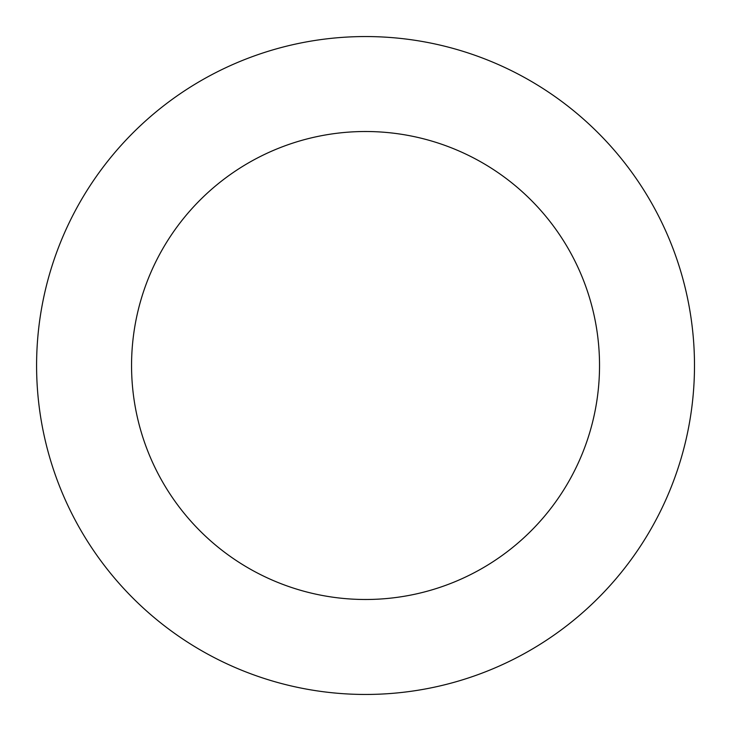 <?xml version="1.0" encoding="UTF-8"?>
<svg xmlns="http://www.w3.org/2000/svg" width="731" height="731" viewBox="0 0 731 731"><rect width="100%" height="100%" fill="white"/><g stroke="black" fill="none" stroke-linecap="round" stroke-linejoin="round"><path stroke-width="1.1" d="M678.35 467.283A328.95 328.95 0 0 0 297.279 43.714A328.95 328.95 0 0 0 120.99 585.513A328.95 328.95 0 0 0 678.35 467.283M588.053 437.896A233.993 233.993 0 0 0 316.989 136.606A233.993 233.993 0 0 0 191.586 521.998A233.993 233.993 0 0 0 588.053 437.896"/></g></svg>
